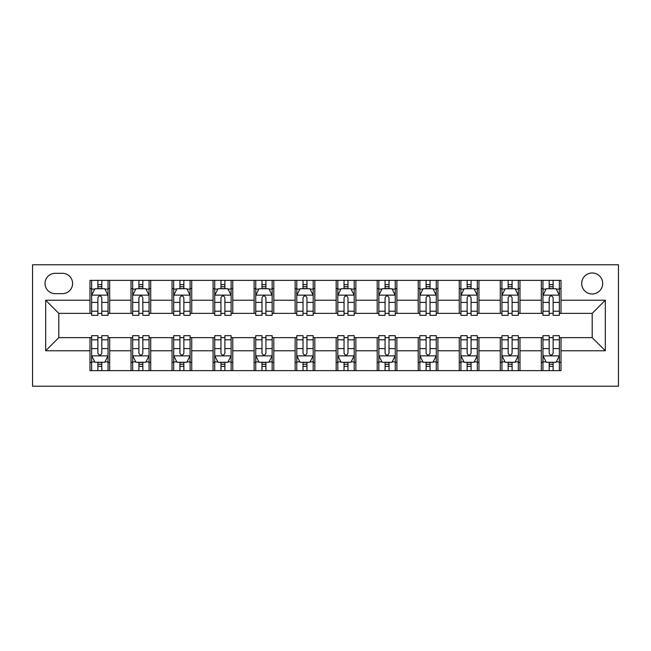 <?xml version="1.0" encoding="UTF-8"?>
<svg xmlns="http://www.w3.org/2000/svg" width="651" height="651" viewBox="0 0 651 651"><rect width="100%" height="100%" fill="white"/><g stroke="black" fill="none" stroke-linecap="round" stroke-linejoin="round"><path stroke-width="0.98" d="M592.19 272.981A10.506 10.506 0 0 0 581.685 283.486A10.506 10.506 0 0 0 592.19 293.992A10.506 10.506 0 0 0 602.696 283.486A10.506 10.506 0 0 0 592.19 272.981M32.55 386.222L618.45 386.222L618.45 264.778L32.55 264.778L32.55 386.222M55.197 293.658L62.423 293.658A10.172 10.172 0 0 0 72.595 283.486A10.172 10.172 0 0 0 62.423 273.314L55.197 273.314A10.172 10.172 0 0 0 45.025 283.486A10.172 10.172 0 0 0 55.197 293.658M89.993 350.775L45.676 350.775L45.676 300.225L89.993 300.225L89.993 313.359L58.81 313.359L58.81 337.641L89.993 337.641L89.993 370.631L561.007 370.631L561.007 337.641L592.19 337.641L592.19 313.359L561.007 313.359L561.007 300.225L605.324 300.225L605.324 350.775L561.007 350.775M561.007 300.225L561.007 280.369L89.993 280.369L89.993 300.225M541.315 280.369L541.315 313.359L542.958 313.359M549.192 313.359L553.13 313.359M559.364 313.359L561.007 313.359M541.315 313.359L518.334 313.359M500.285 280.369L500.285 313.359L501.929 313.359M508.162 313.359L512.101 313.359M500.285 313.359L477.305 313.359M459.256 280.369L459.256 313.359L460.9 313.359M467.133 313.359L471.072 313.359M459.256 313.359L436.276 313.359M418.227 280.369L418.227 313.359L419.871 313.359M426.104 313.359L430.042 313.359M418.227 313.359L395.247 313.359M377.198 280.369L377.198 313.359L378.841 313.359M385.075 313.359L389.013 313.359M377.198 313.359L354.217 313.359M336.168 280.369L336.168 313.359L337.812 313.359M344.045 313.359L347.984 313.359M336.168 313.359L313.188 313.359M295.139 280.369L295.139 313.359L296.783 313.359M303.016 313.359L306.955 313.359M295.139 313.359L272.159 313.359M254.11 280.369L254.11 313.359L255.753 313.359M261.987 313.359L265.925 313.359M254.11 313.359L231.129 313.359M213.08 280.369L213.08 313.359L214.724 313.359M220.958 313.359L224.896 313.359M213.08 313.359L190.1 313.359M172.051 280.369L172.051 313.359L173.695 313.359M179.928 313.359L183.867 313.359M172.051 313.359L149.071 313.359M131.022 280.369L131.022 313.359L132.666 313.359M138.899 313.359L142.838 313.359M131.022 313.359L108.042 313.359M89.993 313.359L91.636 313.359M97.87 313.359L101.808 313.359M89.993 337.641L91.636 337.641M97.87 337.641L101.808 337.641M108.042 337.641L109.685 337.641L109.685 370.631M132.666 337.641L109.685 337.641M138.899 337.641L142.838 337.641M149.071 337.641L150.715 337.641L150.715 370.631M173.695 337.641L150.715 337.641M179.928 337.641L183.867 337.641M190.1 337.641L191.744 337.641L191.744 370.631M214.724 337.641L191.744 337.641M220.958 337.641L224.896 337.641M231.129 337.641L232.773 337.641L232.773 370.631M255.753 337.641L232.773 337.641M261.987 337.641L265.925 337.641M272.159 337.641L273.802 337.641L273.802 370.631M296.783 337.641L273.802 337.641M303.016 337.641L306.955 337.641M313.188 337.641L314.832 337.641L314.832 370.631M337.812 337.641L314.832 337.641M344.045 337.641L347.984 337.641M354.217 337.641L355.861 337.641L355.861 370.631M378.841 337.641L355.861 337.641M385.075 337.641L389.013 337.641M395.247 337.641L396.89 337.641L396.89 370.631M419.871 337.641L396.89 337.641M426.104 337.641L430.042 337.641M436.276 337.641L437.92 337.641L437.92 370.631M460.9 337.641L437.92 337.641M467.133 337.641L471.072 337.641M477.305 337.641L478.949 337.641L478.949 370.631M501.929 337.641L478.949 337.641M508.162 337.641L512.101 337.641M518.334 337.641L519.978 337.641L519.978 370.631M542.958 337.641L519.978 337.641M549.192 337.641L553.13 337.641M559.364 337.641L561.007 337.641M109.685 280.369L109.685 313.359M89.993 288.572L91.636 288.572M97.87 288.572L101.808 288.572M108.042 288.572L109.685 288.572M89.993 362.428L91.636 362.428M97.87 362.428L101.808 362.428M108.042 362.428L109.685 362.428M131.022 337.641L131.022 370.631M150.715 280.369L150.715 313.359M131.022 288.572L132.666 288.572M138.899 288.572L142.838 288.572M149.071 288.572L150.715 288.572M131.022 362.428L132.666 362.428M138.899 362.428L142.838 362.428M149.071 362.428L150.715 362.428M172.051 337.641L172.051 370.631M172.051 362.428L173.695 362.428M179.928 362.428L183.867 362.428M190.1 362.428L191.744 362.428M191.744 280.369L191.744 313.359M172.051 288.572L173.695 288.572M179.928 288.572L183.867 288.572M190.1 288.572L191.744 288.572M213.08 337.641L213.08 370.631M213.08 362.428L214.724 362.428M220.958 362.428L224.896 362.428M231.129 362.428L232.773 362.428M232.773 280.369L232.773 313.359M213.08 288.572L214.724 288.572M220.958 288.572L224.896 288.572M231.129 288.572L232.773 288.572M254.11 337.641L254.11 370.631M254.11 362.428L255.753 362.428M261.987 362.428L265.925 362.428M272.159 362.428L273.802 362.428M273.802 280.369L273.802 313.359M254.11 288.572L255.753 288.572M261.987 288.572L265.925 288.572M272.159 288.572L273.802 288.572M295.139 337.641L295.139 370.631M295.139 362.428L296.783 362.428M303.016 362.428L306.955 362.428M313.188 362.428L314.832 362.428M314.832 280.369L314.832 313.359M295.139 288.572L296.783 288.572M303.016 288.572L306.955 288.572M313.188 288.572L314.832 288.572M336.168 337.641L336.168 370.631M336.168 362.428L337.812 362.428M344.045 362.428L347.984 362.428M354.217 362.428L355.861 362.428M355.861 280.369L355.861 313.359M336.168 288.572L337.812 288.572M344.045 288.572L347.984 288.572M354.217 288.572L355.861 288.572M377.198 337.641L377.198 370.631M377.198 362.428L378.841 362.428M385.075 362.428L389.013 362.428M395.247 362.428L396.89 362.428M396.89 280.369L396.89 313.359M377.198 288.572L378.841 288.572M385.075 288.572L389.013 288.572M395.247 288.572L396.89 288.572M418.227 337.641L418.227 370.631M418.227 362.428L419.871 362.428M426.104 362.428L430.042 362.428M436.276 362.428L437.92 362.428M437.92 280.369L437.92 313.359M418.227 288.572L419.871 288.572M426.104 288.572L430.042 288.572M436.276 288.572L437.92 288.572M459.256 337.641L459.256 370.631M459.256 362.428L460.9 362.428M467.133 362.428L471.072 362.428M477.305 362.428L478.949 362.428M478.949 280.369L478.949 313.359M459.256 288.572L460.9 288.572M467.133 288.572L471.072 288.572M477.305 288.572L478.949 288.572M500.285 337.641L500.285 370.631M500.285 362.428L501.929 362.428M508.162 362.428L512.101 362.428M518.334 362.428L519.978 362.428M519.978 280.369L519.978 313.359M500.285 288.572L501.929 288.572M508.162 288.572L512.101 288.572M518.334 288.572L519.978 288.572M541.315 337.641L541.315 370.631M541.315 362.428L542.958 362.428M549.192 362.428L553.13 362.428M559.364 362.428L561.007 362.428M541.315 288.572L542.958 288.572M549.192 288.572L553.13 288.572M559.364 288.572L561.007 288.572M58.81 313.359L45.676 300.225M58.81 337.641L45.676 350.775M605.324 300.225L592.19 313.359M605.324 350.775L592.19 337.641M101.808 284.633L97.87 284.633M108.042 311.211L101.808 311.211L101.808 315.328L108.042 315.328L108.042 295.302L104.762 288.735L94.916 288.735L91.636 295.302L91.636 315.328L97.87 315.328L97.87 311.211L91.636 311.211M91.636 295.302L91.636 280.369M108.042 295.302L108.042 280.369M97.87 288.735L97.87 280.369M101.808 280.369L101.808 288.735M101.808 311.211L101.808 297.767C100.498 295.237 99.18 295.237 97.87 297.767L97.87 311.211M97.87 366.367L101.808 366.367M91.636 339.789L97.87 339.789L97.87 335.672L91.636 335.672L91.636 355.698L94.916 362.265L104.762 362.265L108.042 355.698L108.042 335.672L101.808 335.672L101.808 339.789L108.042 339.789M108.042 355.698L108.042 370.631M91.636 355.698L91.636 370.631M101.808 362.265L101.808 370.631M97.87 370.631L97.87 362.265M97.87 339.789L97.87 353.233C99.18 355.763 100.49 355.763 101.808 353.233L101.808 339.789M142.838 284.633L138.899 284.633M149.071 311.211L142.838 311.211L142.838 315.328L149.071 315.328L149.071 295.302L145.791 288.735L135.945 288.735L132.666 295.302L132.666 315.328L138.899 315.328L138.899 311.211L132.666 311.211M132.666 295.302L132.666 280.369M149.071 295.302L149.071 280.369M138.899 288.735L138.899 280.369M142.838 280.369L142.838 288.735M142.838 311.211L142.838 297.767C141.527 295.237 140.209 295.237 138.899 297.767L138.899 311.211M183.867 284.633L179.928 284.633M190.1 311.211L183.867 311.211L183.867 315.328L190.1 315.328L190.1 295.302L186.821 288.735L176.974 288.735L173.695 295.302L173.695 315.328L179.928 315.328L179.928 311.211L173.695 311.211M173.695 295.302L173.695 280.369M190.1 295.302L190.1 280.369M179.928 288.735L179.928 280.369M183.867 280.369L183.867 288.735M183.867 311.211L183.867 297.767C182.557 295.237 181.238 295.237 179.928 297.767L179.928 311.211M224.896 284.633L220.958 284.633M231.129 311.211L224.896 311.211L224.896 315.328L231.129 315.328L231.129 295.302L227.85 288.735L218.004 288.735L214.724 295.302L214.724 315.328L220.958 315.328L220.958 311.211L214.724 311.211M214.724 295.302L214.724 280.369M231.129 295.302L231.129 280.369M220.958 288.735L220.958 280.369M224.896 280.369L224.896 288.735M224.896 311.211L224.896 297.767C223.586 295.237 222.276 295.237 220.958 297.767L220.958 311.211M138.899 366.367L142.838 366.367M132.666 339.789L138.899 339.789L138.899 335.672L132.666 335.672L132.666 355.698L135.945 362.265L145.791 362.265L149.071 355.698L149.071 335.672L142.838 335.672L142.838 339.789L149.071 339.789M149.071 355.698L149.071 370.631M132.666 355.698L132.666 370.631M142.838 362.265L142.838 370.631M138.899 370.631L138.899 362.265M138.899 339.789L138.899 353.233C140.209 355.763 141.519 355.763 142.838 353.233L142.838 339.789M179.928 366.367L183.867 366.367M173.695 339.789L179.928 339.789L179.928 335.672L173.695 335.672L173.695 355.698L176.974 362.265L186.821 362.265L190.1 355.698L190.1 335.672L183.867 335.672L183.867 339.789L190.1 339.789M190.1 355.698L190.1 370.631M173.695 355.698L173.695 370.631M183.867 362.265L183.867 370.631M179.928 370.631L179.928 362.265M179.928 339.789L179.928 353.233C181.238 355.763 182.549 355.763 183.867 353.233L183.867 339.789M220.958 366.367L224.896 366.367M214.724 339.789L220.958 339.789L220.958 335.672L214.724 335.672L214.724 355.698L218.004 362.265L227.85 362.265L231.129 355.698L231.129 335.672L224.896 335.672L224.896 339.789L231.129 339.789M231.129 355.698L231.129 370.631M214.724 355.698L214.724 370.631M224.896 362.265L224.896 370.631M220.958 370.631L220.958 362.265M220.958 339.789L220.958 353.233C222.268 355.763 223.578 355.763 224.896 353.233L224.896 339.789M265.925 284.633L261.987 284.633M272.159 311.211L265.925 311.211L265.925 315.328L272.159 315.328L272.159 295.302L268.879 288.735L259.033 288.735L255.753 295.302L255.753 315.328L261.987 315.328L261.987 311.211L255.753 311.211M255.753 295.302L255.753 280.369M272.159 295.302L272.159 280.369M261.987 288.735L261.987 280.369M265.925 280.369L265.925 288.735M265.925 311.211L265.925 297.767C264.615 295.237 263.305 295.237 261.987 297.767L261.987 311.211M261.987 366.367L265.925 366.367M255.753 339.789L261.987 339.789L261.987 335.672L255.753 335.672L255.753 355.698L259.033 362.265L268.879 362.265L272.159 355.698L272.159 335.672L265.925 335.672L265.925 339.789L272.159 339.789M272.159 355.698L272.159 370.631M255.753 355.698L255.753 370.631M265.925 362.265L265.925 370.631M261.987 370.631L261.987 362.265M261.987 339.789L261.987 353.233C263.297 355.763 264.607 355.763 265.925 353.233L265.925 339.789M306.955 284.633L303.016 284.633M313.188 311.211L306.955 311.211L306.955 315.328L313.188 315.328L313.188 295.302L309.909 288.735L300.062 288.735L296.783 295.302L296.783 315.328L303.016 315.328L303.016 311.211L296.783 311.211M296.783 295.302L296.783 280.369M313.188 295.302L313.188 280.369M303.016 288.735L303.016 280.369M306.955 280.369L306.955 288.735M306.955 311.211L306.955 297.767C305.644 295.237 304.334 295.237 303.016 297.767L303.016 311.211M347.984 284.633L344.045 284.633M354.217 311.211L347.984 311.211L347.984 315.328L354.217 315.328L354.217 295.302L350.938 288.735L341.091 288.735L337.812 295.302L337.812 315.328L344.045 315.328L344.045 311.211L337.812 311.211M337.812 295.302L337.812 280.369M354.217 295.302L354.217 280.369M344.045 288.735L344.045 280.369M347.984 280.369L347.984 288.735M347.984 311.211L347.984 297.767C346.674 295.237 345.364 295.237 344.045 297.767L344.045 311.211M389.013 284.633L385.075 284.633M395.247 311.211L389.013 311.211L389.013 315.328L395.247 315.328L395.247 295.302L391.967 288.735L382.121 288.735L378.841 295.302L378.841 315.328L385.075 315.328L385.075 311.211L378.841 311.211M378.841 295.302L378.841 280.369M395.247 295.302L395.247 280.369M385.075 288.735L385.075 280.369M389.013 280.369L389.013 288.735M389.013 311.211L389.013 297.767C387.703 295.237 386.393 295.237 385.075 297.767L385.075 311.211M430.042 284.633L426.104 284.633M436.276 311.211L430.042 311.211L430.042 315.328L436.276 315.328L436.276 295.302L432.996 288.735L423.15 288.735L419.871 295.302L419.871 315.328L426.104 315.328L426.104 311.211L419.871 311.211M419.871 295.302L419.871 280.369M436.276 295.302L436.276 280.369M426.104 288.735L426.104 280.369M430.042 280.369L430.042 288.735M430.042 311.211L430.042 297.767C428.732 295.237 427.422 295.237 426.104 297.767L426.104 311.211M471.072 284.633L467.133 284.633M477.305 311.211L471.072 311.211L471.072 315.328L477.305 315.328L477.305 295.302L474.026 288.735L464.179 288.735L460.9 295.302L460.9 315.328L467.133 315.328L467.133 311.211L460.9 311.211M460.9 295.302L460.9 280.369M477.305 295.302L477.305 280.369M467.133 288.735L467.133 280.369M471.072 280.369L471.072 288.735M471.072 311.211L471.072 297.767C469.762 295.237 468.451 295.237 467.133 297.767L467.133 311.211M303.016 366.367L306.955 366.367M296.783 339.789L303.016 339.789L303.016 335.672L296.783 335.672L296.783 355.698L300.062 362.265L309.909 362.265L313.188 355.698L313.188 335.672L306.955 335.672L306.955 339.789L313.188 339.789M313.188 355.698L313.188 370.631M296.783 355.698L296.783 370.631M306.955 362.265L306.955 370.631M303.016 370.631L303.016 362.265M303.016 339.789L303.016 353.233C304.326 355.763 305.636 355.763 306.955 353.233L306.955 339.789M344.045 366.367L347.984 366.367M337.812 339.789L344.045 339.789L344.045 335.672L337.812 335.672L337.812 355.698L341.091 362.265L350.938 362.265L354.217 355.698L354.217 335.672L347.984 335.672L347.984 339.789L354.217 339.789M354.217 355.698L354.217 370.631M337.812 355.698L337.812 370.631M347.984 362.265L347.984 370.631M344.045 370.631L344.045 362.265M344.045 339.789L344.045 353.233C345.355 355.763 346.666 355.763 347.984 353.233L347.984 339.789M385.075 366.367L389.013 366.367M378.841 339.789L385.075 339.789L385.075 335.672L378.841 335.672L378.841 355.698L382.121 362.265L391.967 362.265L395.247 355.698L395.247 335.672L389.013 335.672L389.013 339.789L395.247 339.789M395.247 355.698L395.247 370.631M378.841 355.698L378.841 370.631M389.013 362.265L389.013 370.631M385.075 370.631L385.075 362.265M385.075 339.789L385.075 353.233C386.385 355.763 387.695 355.763 389.013 353.233L389.013 339.789M426.104 366.367L430.042 366.367M419.871 339.789L426.104 339.789L426.104 335.672L419.871 335.672L419.871 355.698L423.15 362.265L432.996 362.265L436.276 355.698L436.276 335.672L430.042 335.672L430.042 339.789L436.276 339.789M436.276 355.698L436.276 370.631M419.871 355.698L419.871 370.631M430.042 362.265L430.042 370.631M426.104 370.631L426.104 362.265M426.104 339.789L426.104 353.233C427.414 355.763 428.724 355.763 430.042 353.233L430.042 339.789M467.133 366.367L471.072 366.367M460.9 339.789L467.133 339.789L467.133 335.672L460.9 335.672L460.9 355.698L464.179 362.265L474.026 362.265L477.305 355.698L477.305 335.672L471.072 335.672L471.072 339.789L477.305 339.789M477.305 355.698L477.305 370.631M460.9 355.698L460.9 370.631M471.072 362.265L471.072 370.631M467.133 370.631L467.133 362.265M467.133 339.789L467.133 353.233C468.443 355.763 469.762 355.763 471.072 353.233L471.072 339.789M512.101 284.633L508.162 284.633M518.334 311.211L512.101 311.211L512.101 315.328L518.334 315.328L518.334 295.302L515.055 288.735L505.209 288.735L501.929 295.302L501.929 315.328L508.162 315.328L508.162 311.211L501.929 311.211M501.929 295.302L501.929 280.369M518.334 295.302L518.334 280.369M508.162 288.735L508.162 280.369M512.101 280.369L512.101 288.735M512.101 311.211L512.101 297.767C510.791 295.237 509.481 295.237 508.162 297.767L508.162 311.211M508.162 366.367L512.101 366.367M501.929 339.789L508.162 339.789L508.162 335.672L501.929 335.672L501.929 355.698L505.209 362.265L515.055 362.265L518.334 355.698L518.334 335.672L512.101 335.672L512.101 339.789L518.334 339.789M518.334 355.698L518.334 370.631M501.929 355.698L501.929 370.631M512.101 362.265L512.101 370.631M508.162 370.631L508.162 362.265M508.162 339.789L508.162 353.233C509.473 355.763 510.791 355.763 512.101 353.233L512.101 339.789M553.13 284.633L549.192 284.633M559.364 311.211L553.13 311.211L553.13 315.328L559.364 315.328L559.364 295.302L556.084 288.735L546.238 288.735L542.958 295.302L542.958 315.328L549.192 315.328L549.192 311.211L542.958 311.211M542.958 295.302L542.958 280.369M559.364 295.302L559.364 280.369M549.192 288.735L549.192 280.369M553.13 280.369L553.13 288.735M553.13 311.211L553.13 297.767C551.82 295.237 550.51 295.237 549.192 297.767L549.192 311.211M549.192 366.367L553.13 366.367M542.958 339.789L549.192 339.789L549.192 335.672L542.958 335.672L542.958 355.698L546.238 362.265L556.084 362.265L559.364 355.698L559.364 335.672L553.13 335.672L553.13 339.789L559.364 339.789M559.364 355.698L559.364 370.631M542.958 355.698L542.958 370.631M553.13 362.265L553.13 370.631M549.192 370.631L549.192 362.265M549.192 339.789L549.192 353.233C550.502 355.763 551.82 355.763 553.13 353.233L553.13 339.789M131.022 350.775L109.685 350.775M131.022 300.225L109.685 300.225M172.051 300.225L150.715 300.225M172.051 350.775L150.715 350.775M213.08 300.225L191.744 300.225M213.08 350.775L191.744 350.775M254.11 300.225L232.773 300.225M254.11 350.775L232.773 350.775M295.139 300.225L273.802 300.225M295.139 350.775L273.802 350.775M336.168 300.225L314.832 300.225M336.168 350.775L314.832 350.775M377.198 300.225L355.861 300.225M377.198 350.775L355.861 350.775M418.227 300.225L396.89 300.225M418.227 350.775L396.89 350.775M459.256 300.225L437.92 300.225M459.256 350.775L437.92 350.775M500.285 300.225L478.949 300.225M500.285 350.775L478.949 350.775M541.315 300.225L519.978 300.225M541.315 350.775L519.978 350.775M107.96 295.139L91.718 295.139M91.636 289.134L94.721 289.134M104.957 289.134L108.042 289.134M97.87 302.414L91.636 302.414M108.042 302.414L101.808 302.414M101.808 286.725L97.87 286.725M91.718 355.861L107.96 355.861M108.042 361.866L104.957 361.866M94.721 361.866L91.636 361.866M101.808 348.586L108.042 348.586M91.636 348.586L97.87 348.586M97.87 364.275L101.808 364.275M148.989 295.139L132.747 295.139M132.666 289.134L135.75 289.134M145.987 289.134L149.071 289.134M138.899 302.414L132.666 302.414M149.071 302.414L142.838 302.414M142.838 286.725L138.899 286.725M190.019 295.139L173.776 295.139M173.695 289.134L176.779 289.134M187.016 289.134L190.1 289.134M179.928 302.414L173.695 302.414M190.1 302.414L183.867 302.414M183.867 286.725L179.928 286.725M231.048 295.139L214.806 295.139M214.724 289.134L217.808 289.134M228.045 289.134L231.129 289.134M220.958 302.414L214.724 302.414M231.129 302.414L224.896 302.414M224.896 286.725L220.958 286.725M132.747 355.861L148.989 355.861M149.071 361.866L145.987 361.866M135.75 361.866L132.666 361.866M142.838 348.586L149.071 348.586M132.666 348.586L138.899 348.586M138.899 364.275L142.838 364.275M173.776 355.861L190.019 355.861M190.1 361.866L187.016 361.866M176.779 361.866L173.695 361.866M183.867 348.586L190.1 348.586M173.695 348.586L179.928 348.586M179.928 364.275L183.867 364.275M214.806 355.861L231.048 355.861M231.129 361.866L228.045 361.866M217.808 361.866L214.724 361.866M224.896 348.586L231.129 348.586M214.724 348.586L220.958 348.586M220.958 364.275L224.896 364.275M272.077 295.139L255.835 295.139M255.753 289.134L258.838 289.134M269.075 289.134L272.159 289.134M261.987 302.414L255.753 302.414M272.159 302.414L265.925 302.414M265.925 286.725L261.987 286.725M255.835 355.861L272.077 355.861M272.159 361.866L269.075 361.866M258.838 361.866L255.753 361.866M265.925 348.586L272.159 348.586M255.753 348.586L261.987 348.586M261.987 364.275L265.925 364.275M313.107 295.139L296.864 295.139M296.783 289.134L299.867 289.134M310.104 289.134L313.188 289.134M303.016 302.414L296.783 302.414M313.188 302.414L306.955 302.414M306.955 286.725L303.016 286.725M354.136 295.139L337.893 295.139M337.812 289.134L340.896 289.134M351.133 289.134L354.217 289.134M344.045 302.414L337.812 302.414M354.217 302.414L347.984 302.414M347.984 286.725L344.045 286.725M395.165 295.139L378.923 295.139M378.841 289.134L381.925 289.134M392.162 289.134L395.247 289.134M385.075 302.414L378.841 302.414M395.247 302.414L389.013 302.414M389.013 286.725L385.075 286.725M436.194 295.139L419.952 295.139M419.871 289.134L422.955 289.134M433.192 289.134L436.276 289.134M426.104 302.414L419.871 302.414M436.276 302.414L430.042 302.414M430.042 286.725L426.104 286.725M477.224 295.139L460.981 295.139M460.9 289.134L463.984 289.134M474.221 289.134L477.305 289.134M467.133 302.414L460.9 302.414M477.305 302.414L471.072 302.414M471.072 286.725L467.133 286.725M296.864 355.861L313.107 355.861M313.188 361.866L310.104 361.866M299.867 361.866L296.783 361.866M306.955 348.586L313.188 348.586M296.783 348.586L303.016 348.586M303.016 364.275L306.955 364.275M337.893 355.861L354.136 355.861M354.217 361.866L351.133 361.866M340.896 361.866L337.812 361.866M347.984 348.586L354.217 348.586M337.812 348.586L344.045 348.586M344.045 364.275L347.984 364.275M378.923 355.861L395.165 355.861M395.247 361.866L392.162 361.866M381.925 361.866L378.841 361.866M389.013 348.586L395.247 348.586M378.841 348.586L385.075 348.586M385.075 364.275L389.013 364.275M419.952 355.861L436.194 355.861M436.276 361.866L433.192 361.866M422.955 361.866L419.871 361.866M430.042 348.586L436.276 348.586M419.871 348.586L426.104 348.586M426.104 364.275L430.042 364.275M460.981 355.861L477.224 355.861M477.305 361.866L474.221 361.866M463.984 361.866L460.9 361.866M471.072 348.586L477.305 348.586M460.9 348.586L467.133 348.586M467.133 364.275L471.072 364.275M518.253 295.139L502.011 295.139M501.929 289.134L505.013 289.134M515.25 289.134L518.334 289.134M508.162 302.414L501.929 302.414M518.334 302.414L512.101 302.414M512.101 286.725L508.162 286.725M502.011 355.861L518.253 355.861M518.334 361.866L515.25 361.866M505.013 361.866L501.929 361.866M512.101 348.586L518.334 348.586M501.929 348.586L508.162 348.586M508.162 364.275L512.101 364.275M559.282 295.139L543.04 295.139M542.958 289.134L546.043 289.134M556.279 289.134L559.364 289.134M549.192 302.414L542.958 302.414M559.364 302.414L553.13 302.414M553.13 286.725L549.192 286.725M543.04 355.861L559.282 355.861M559.364 361.866L556.279 361.866M546.043 361.866L542.958 361.866M553.13 348.586L559.364 348.586M542.958 348.586L549.192 348.586M549.192 364.275L553.13 364.275"/></g></svg>
